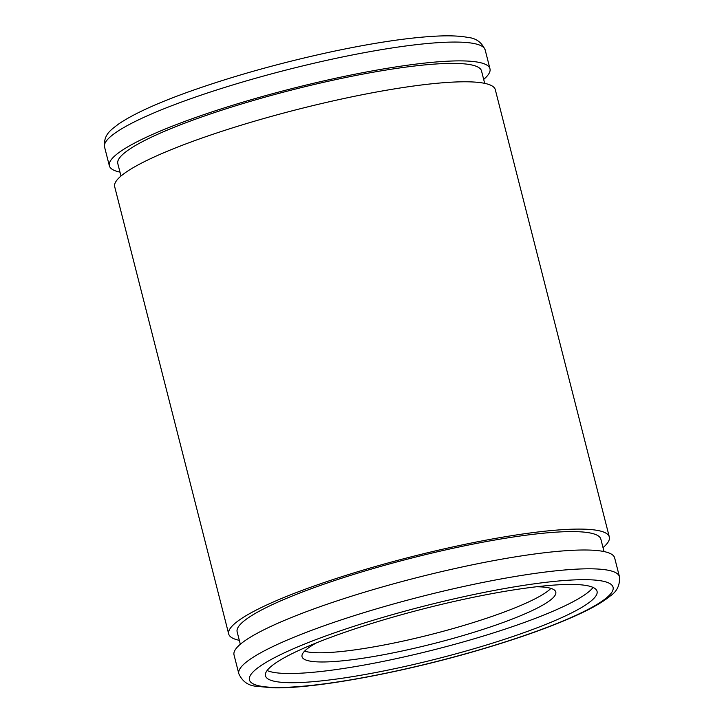 <?xml version="1.0" encoding="UTF-8"?>
<svg xmlns="http://www.w3.org/2000/svg" width="724" height="724" viewBox="0 0 724 724"><rect width="100%" height="100%" fill="white"/><g stroke="black" fill="none" stroke-linecap="round" stroke-linejoin="round"><path stroke-width="1.09" d="M274.577 663.763A171.081 25.874 -14.3 0 1 455.758 601.083A171.081 25.874 -14.3 0 1 597.047 591.318A171.081 25.874 -14.3 0 1 437.658 658.65A171.081 25.874 -14.3 0 1 265.482 675.827A171.081 25.874 -14.3 0 1 274.577 663.763M593.065 587.436A171.081 25.874 -14.3 0 1 435.314 649.446A171.081 25.874 -14.3 0 1 267.12 670.514M536.475 586.775A130.926 19.801 -14.3 0 1 555.788 592.033A130.926 19.801 -14.3 0 1 433.812 643.564A130.926 19.801 -14.3 0 1 302.044 656.713A130.926 19.801 -14.3 0 1 309.003 647.482A130.926 19.801 -14.3 0 1 316.488 642.849M550.928 588.377A130.926 19.801 -14.3 0 1 431.468 634.369A130.926 19.801 -14.3 0 1 304.569 651.175M119.976 172.122A196.394 29.711 -14.3 0 1 109.351 165.796A196.394 29.711 -14.3 0 1 119.795 151.95A196.394 29.711 -14.3 0 1 327.791 79.993A196.394 29.711 -14.3 0 1 489.976 68.78A196.394 29.711 -14.3 0 1 483.677 79.423M120.98 176.059L117.813 163.642A187.67 28.39 -14.3 0 1 127.795 150.411A187.67 28.39 -14.3 0 1 326.542 81.649A187.67 28.39 -14.3 0 1 481.514 70.934L484.682 83.35M239.318 640.333A196.394 29.711 -14.3 0 1 228.703 634.007L114.682 186.702A196.394 29.711 -14.3 0 1 125.125 172.846A196.394 29.711 -14.3 0 1 333.112 100.898A196.394 29.711 -14.3 0 1 495.297 89.676L609.318 536.982A196.394 29.711 -14.3 0 1 603.02 547.625M228.703 634.007A196.394 29.711 -14.3 0 1 239.146 620.16A196.394 29.711 -14.3 0 1 447.133 548.204A196.394 29.711 -14.3 0 1 609.318 536.982M240.323 644.26L237.155 631.853A187.67 28.39 -14.3 0 1 247.137 618.613A187.67 28.39 -14.3 0 1 445.884 549.86A187.67 28.39 -14.3 0 1 600.857 539.145L604.024 551.561M238.82 673.718L234.024 654.903A196.394 29.711 -14.3 0 1 244.468 641.057A196.394 29.711 -14.3 0 1 452.464 569.109A196.394 29.711 -14.3 0 1 614.649 557.887L619.445 576.702C620.07 585.046 617.029 591.445 610.341 595.915C603.888 601.246 594.467 606.857 582.069 612.757C556.711 624.767 523.425 636.885 482.193 649.12C404.254 672.297 314.352 689.067 272.586 687.8L256.196 686.271C248.097 685.574 242.305 681.393 238.82 673.718A196.394 29.711 -14.3 0 1 249.264 659.872A196.394 29.711 -14.3 0 1 457.26 587.915A196.394 29.711 -14.3 0 1 619.445 576.702M259.391 666.695A187.67 28.39 -14.3 0 1 569.01 580.186A187.67 28.39 -14.3 0 1 465.387 653.835A187.67 28.39 -14.3 0 1 259.391 666.695M114.998 133.135A196.394 29.711 -14.3 0 1 322.995 61.178A196.394 29.711 -14.3 0 1 485.18 49.965C481.731 42.336 476.003 38.173 467.985 37.449C459.776 35.856 448.817 35.44 435.106 36.2C407.096 37.793 372.064 43.087 330.008 52.083C278.649 63.278 231.246 76.635 187.787 92.147C155.461 103.813 132.184 114.582 117.94 124.483C112.102 129.297 103.197 133.949 104.555 146.981A196.394 29.711 -14.3 0 1 114.998 133.135M489.976 68.78L485.18 49.965M109.351 165.796L104.555 146.981"/></g></svg>
